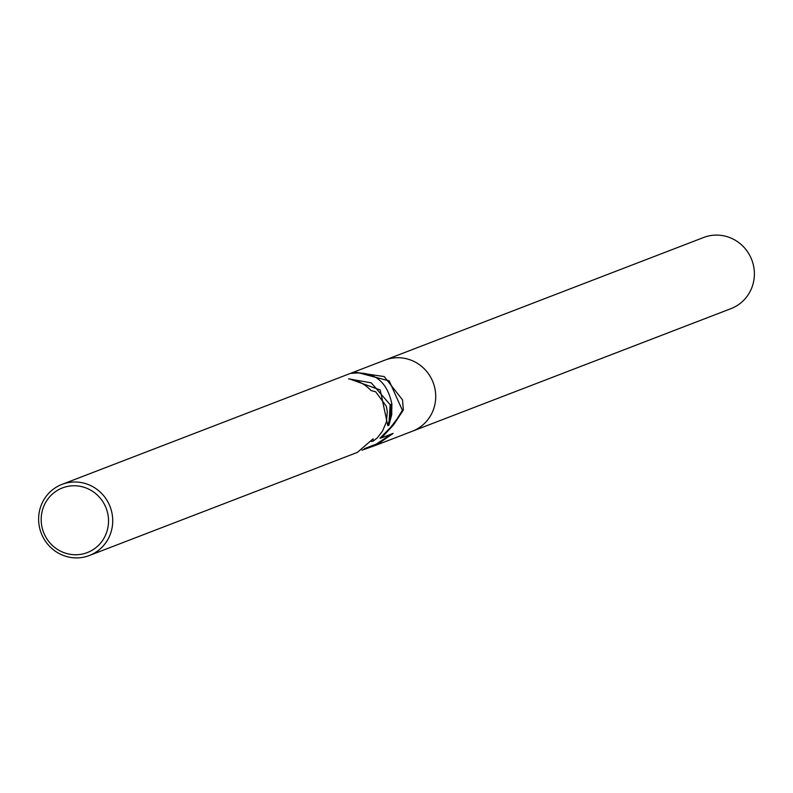 <?xml version="1.0" encoding="UTF-8"?>
<svg xmlns="http://www.w3.org/2000/svg" width="793" height="793" viewBox="0 0 793 793"><rect width="100%" height="100%" fill="white"/><g stroke="black" fill="none" stroke-linecap="round" stroke-linejoin="round"><path stroke-width="1.19" d="M89.351 555.516A38.104 36.894 69 0 1 39.65 528.049A38.104 36.894 69 0 1 61.983 484.384A38.104 36.894 69 0 1 111.684 511.842A38.104 36.894 69 0 1 89.351 555.516L357.445 452.357L373.057 438.846L373.136 441.126L377.359 437.815L382.494 431.124L386.399 421.955L387.311 411.478L386.29 406.185L375.664 391.801L371.074 390.562A38.104 36.894 -111 0 0 348.573 378.846L371.263 382.841L390.146 404.698L388.848 425.415L391.702 414.818L391.881 404.034C387.093 381.017 373.652 370.797 351.557 373.364L354.59 372.204L384.228 376.566L402.557 399.92L403.32 410.09L393.467 425.008L381.483 437.875L393.13 433.394L376.625 444.972L361.915 450.226M61.983 484.384L384.982 360.101A38.104 36.894 69 0 1 434.683 387.559A38.104 36.894 69 0 1 412.35 431.233L376.625 444.972M107.6 512.893A34.644 33.544 69 0 1 82.759 553.96A34.644 33.544 69 0 1 42.118 527.623A34.644 33.544 69 0 1 66.949 486.555A34.644 33.544 69 0 1 107.6 512.893M381.483 437.875L379.966 438.222L390.612 427.397L396.946 419.101L402.388 410.298L403.32 410.09M402.378 410.298L389.204 380.898L357.693 372.561M354.868 372.789A56.422 13.987 77.3 0 0 354.59 372.204M371.56 446.518A56.422 13.987 77.3 0 0 371.55 445.904M364.304 448.699L376.487 444.011L391.227 434.128M390.999 404.371L390.751 415.126L387.787 425.653L388.848 425.415M387.787 425.653L380.234 389.968L349.673 379.014M373.136 441.126L371.421 441.483M385.448 359.923L703.649 237.484A38.104 36.894 69 0 1 753.35 264.951A38.104 36.894 69 0 1 731.017 308.616L412.816 431.045M434.683 387.559A38.104 36.894 69 0 1 412.35 431.223"/></g></svg>
